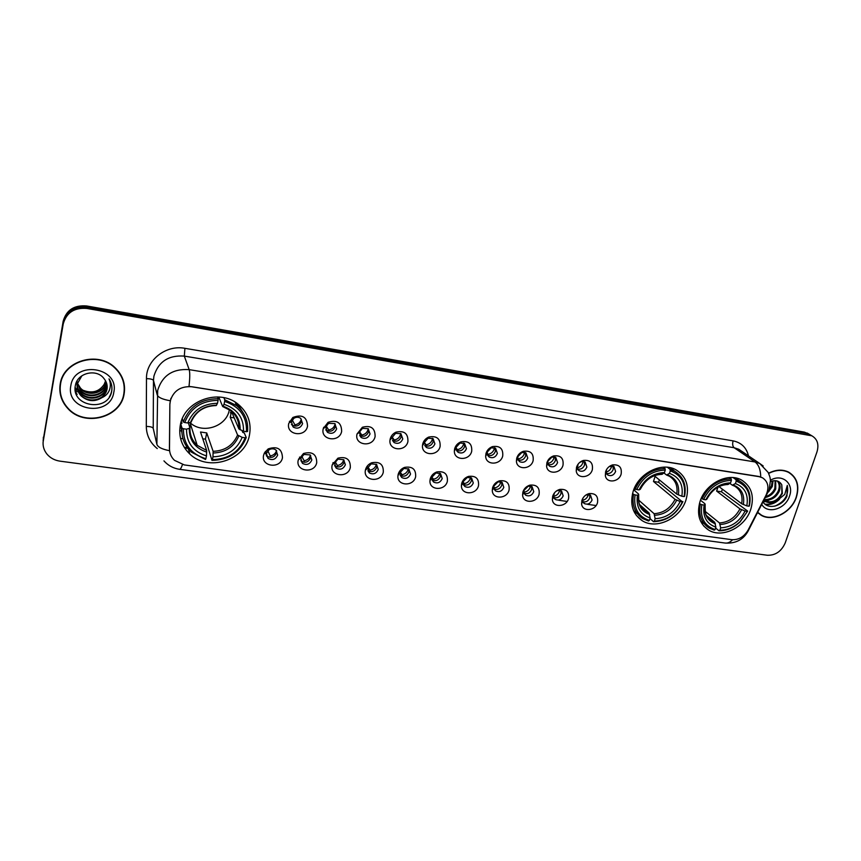 <?xml version="1.0" encoding="UTF-8"?>
<svg xmlns="http://www.w3.org/2000/svg" width="861" height="861" viewBox="0 0 861 861"><rect width="100%" height="100%" fill="white"/><g stroke="black" fill="none" stroke-linecap="round" stroke-linejoin="round"><path stroke-width="1.29" d="M633.029 491.825C629.768 504.514 632.781 514.103 642.058 520.593C656.308 530.107 680.588 518.451 686.066 499.638C689.618 486.465 686.378 476.596 676.326 470.02C662.034 461.27 638.195 473.184 633.029 491.825M699.971 501.694C696.527 514.372 699.39 523.832 708.571 530.053C722.164 538.782 745.228 527.298 750.814 509.185C754.537 496.065 751.47 486.357 741.601 480.061C727.975 472 705.267 483.721 699.971 501.694M180.326 425.086C178.399 436.452 181.585 446.106 189.85 454.059C208.276 472.183 245.073 460.334 249.432 435.279C251.692 422.923 247.957 412.613 238.249 404.326C219.48 388.107 184.2 400.548 180.326 425.086M282.462 457.794C280.342 469.342 260.635 466.619 263.627 455.114L264.413 452.929L268.191 448.904C277.371 445.89 282.128 448.861 282.462 457.794M266.393 453.435L268.072 458.407C272.41 460.667 275.595 459.548 277.651 455.049L275.929 450.023C273.82 448.516 271.549 448.42 269.116 449.733L266.393 453.435M316.73 462.68C314.534 474.099 295.205 471.419 298.261 460.043L303.502 453.499C312.274 451.175 316.676 454.231 316.73 462.68M300.801 458.353L302.491 463.347C306.72 465.467 309.831 464.337 311.833 459.935L310.1 454.899L303.933 454.447L300.801 458.353M350.33 467.458C348.059 478.759 329.117 476.133 332.217 464.886L337.942 458.16C346.348 456.276 350.481 459.387 350.33 467.458M334.542 463.175L336.242 468.18C340.364 470.181 343.399 469.03 345.369 464.725L343.625 459.688L337.953 459.171L334.542 463.175M383.296 472.151C381.057 482.999 362.998 481.062 365.408 470.16L365.527 469.622C366.42 466.447 368.443 464.176 371.608 462.798C379.701 461.248 383.597 464.37 383.296 472.151M367.647 467.91L369.347 472.915C373.362 474.809 376.332 473.647 378.259 469.428L376.526 464.391L371.274 463.842L367.647 467.91M415.637 476.757C413.441 487.111 396.351 485.895 397.986 475.444L398.202 474.282C399.16 471.01 401.269 468.718 404.552 467.394C412.365 466.102 416.057 469.223 415.637 476.757M400.117 472.56L401.818 477.554C405.725 479.351 408.631 478.178 410.536 474.045L408.803 469.008L403.906 468.449L400.117 472.56M447.365 481.277C445.202 491.19 428.972 490.576 429.983 480.556L430.252 478.845C431.264 475.498 433.46 473.195 436.839 471.936C444.384 470.849 447.892 473.97 447.365 481.277M431.985 477.112L433.675 482.106C437.485 483.807 440.337 482.623 442.21 478.576L440.488 473.539L435.914 472.99L431.985 477.112M478.512 485.712C476.37 495.236 460.915 495.107 461.421 485.507L461.722 483.322C462.777 479.921 465.037 477.618 468.481 476.413C475.778 475.498 479.125 478.598 478.512 485.712M463.25 481.579L463.078 482.892L464.929 486.562C468.653 488.176 471.441 486.992 473.292 483.021L471.58 478.006L467.286 477.457L463.25 481.579M509.077 490.07C506.946 499.251 492.212 499.52 492.288 490.318L492.6 487.713C493.708 484.269 496.011 481.966 499.509 480.815C506.58 480.04 509.777 483.129 509.077 490.07M493.956 485.97L493.762 487.53L495.613 490.942C499.251 492.47 501.985 491.287 503.803 487.38L502.114 482.375L498.078 481.848L493.956 485.97M539.094 494.343C536.973 503.211 522.875 503.814 522.595 495.01L522.907 492.04C524.058 488.553 526.405 486.25 529.935 485.141C536.812 484.495 539.858 487.563 539.094 494.343M524.091 490.286L523.908 492.051L525.727 495.236C529.289 496.689 531.958 495.505 533.766 491.663L532.098 486.68L528.288 486.164L524.091 490.286M568.561 498.541C566.452 507.118 552.945 508.022 552.375 499.563L552.665 496.27C553.86 492.761 556.238 490.469 559.801 489.403C566.473 488.865 569.39 491.911 568.561 498.541M554.484 492.836L553.505 496.485L555.302 499.445C558.778 500.833 561.404 499.638 563.18 495.871L561.544 490.91L557.939 490.415L556.131 491.222M597.502 502.652C595.392 510.971 582.423 512.123 581.616 504.019L581.896 500.435C583.123 496.894 585.534 494.612 589.107 493.59C595.586 493.149 598.395 496.162 597.502 502.652M582.951 498.099L582.574 500.811L584.339 503.577C587.74 504.901 590.312 503.707 592.077 500.004L590.463 495.064L586.029 494.935M307.528 426.26C305.321 437.915 285.701 435.009 288.769 423.397L292.858 417.467C302.211 413.99 307.097 416.918 307.528 426.26M291.395 421.89L293.257 427.11C297.529 429.198 300.64 428.025 302.598 423.612L300.704 418.349C298.509 416.907 296.216 416.907 293.838 418.36L291.395 421.89M341.645 431.458C339.374 442.995 320.131 440.143 323.252 428.649L328.073 422.32C337.017 419.608 341.537 422.654 341.645 431.458M325.662 427.142L327.524 432.362C331.679 434.321 334.725 433.137 336.651 428.821L334.746 423.547L328.536 423.354L325.662 427.142M375.105 436.559C372.802 447.838 354.129 445.298 357.014 434.019L362.395 427.25C370.973 425.054 375.213 428.154 375.105 436.559M359.263 432.276L361.114 437.496C365.172 439.347 368.142 438.163 370.036 433.922L368.142 428.66L362.438 428.369L359.263 432.276M407.92 441.564C405.682 452.273 388.096 450.615 390.044 439.81L390.227 438.862C391.088 435.817 392.982 433.589 395.942 432.179C404.207 430.349 408.2 433.47 407.92 441.564M392.218 437.323L394.069 442.532C398.019 444.287 400.925 443.081 402.787 438.938L400.903 433.686L395.619 433.331L392.218 437.323M440.111 446.472C437.915 456.685 421.287 455.738 422.493 445.395L422.762 443.824C423.677 440.671 425.678 438.41 428.767 437.054C436.742 435.515 440.531 438.658 440.111 446.472M424.548 442.263L426.378 447.462C430.242 449.119 433.083 447.914 434.913 443.856L433.051 438.615L428.132 438.227L424.548 442.263M471.699 451.282C469.536 461.076 453.747 460.689 454.371 450.798L454.673 448.689C455.652 445.449 457.74 443.178 460.926 441.876C468.632 440.574 472.226 443.706 471.699 451.282M456.265 447.117L456.082 448.377L458.084 452.305C461.851 453.876 464.639 452.671 466.447 448.678L464.596 443.458L460 443.049L456.265 447.117M502.706 456.007C500.553 465.424 485.529 465.5 485.679 456.039L485.991 453.467C487.014 450.163 489.166 447.881 492.449 446.622C499.907 445.514 503.33 448.646 502.706 456.007M487.401 451.885L487.208 453.424L489.199 457.051C492.869 458.536 495.602 457.331 497.389 453.413L495.559 448.215L491.254 447.806L487.401 451.885M533.131 460.646C531 469.719 516.665 470.181 516.417 461.13L516.729 458.149C517.805 454.791 520.012 452.509 523.348 451.304C530.58 450.357 533.842 453.467 533.131 460.646M517.956 456.556L517.773 458.343L519.732 461.7C523.316 463.121 525.996 461.905 527.761 458.052L525.963 452.886L521.906 452.477L517.956 456.556M563.008 465.198C560.877 473.97 547.165 474.755 546.595 466.092L546.896 462.744C548.016 459.354 550.276 457.073 553.655 455.91C560.672 455.103 563.783 458.192 563.008 465.198M547.951 461.141L547.779 463.143L549.705 466.264C553.203 467.62 555.829 466.404 557.584 462.615L555.808 457.471L551.987 457.062L547.951 461.141M592.336 469.675C590.215 478.156 577.074 479.211 576.235 470.924L576.515 467.265C577.688 463.831 579.97 461.561 583.392 460.441C590.205 459.752 593.186 462.831 592.336 469.675M578.194 464.004L577.247 467.835L579.13 470.741C582.553 472.032 585.136 470.816 586.868 467.103L585.125 461.98L581.509 461.582L579.421 462.669M621.136 474.067C619.027 482.289 606.413 483.581 605.348 475.627L605.606 471.699C606.811 468.244 609.136 465.973 612.569 464.897C619.199 464.305 622.051 467.362 621.136 474.067M606.467 469.697L606.187 472.431L608.027 475.143C611.375 476.37 613.904 475.154 615.626 471.494L613.915 466.404L609.319 466.49M276.618 450.712L276.585 452.843C274.551 457.331 271.376 458.439 267.061 456.19L266.35 455.469M265.522 453.962L265.339 451.455M310.627 455.372L310.627 457.729C308.636 462.12 305.537 463.25 301.328 461.13L300.79 460.613M299.811 459.01L299.52 457.083M343.991 459.989L344.023 462.529C342.065 466.813 339.04 467.964 334.94 465.962L334.563 465.629M333.444 463.982L333.121 462.561M376.72 464.542L376.784 467.232C374.858 471.43 371.898 472.581 367.905 470.698L369.347 472.915M408.835 469.03L408.921 471.85C407.038 475.961 404.143 477.123 400.247 475.337L401.818 477.554M440.369 473.464L440.466 476.37C438.647 480.363 435.849 481.557 432.061 479.954M471.322 477.833L471.43 480.815C469.708 484.657 467.017 485.884 463.347 484.506M501.715 482.149L501.834 485.184C500.187 488.865 497.593 490.124 494.053 488.951M531.56 486.39L531.678 489.468C530.118 493.019 527.61 494.3 524.188 493.299M560.888 490.576L560.995 493.676C559.489 497.098 557.089 498.39 553.774 497.561M589.688 494.698L589.785 497.809C588.343 501.102 586.029 502.415 582.822 501.737M292.223 419.996L294.903 424.839C298.218 424.269 300.338 422.417 301.264 419.296L301.425 421.556C299.477 425.947 296.378 427.11 292.116 425.033L291.438 424.408M335.22 423.935L335.327 426.755C333.411 431.06 330.387 432.233 326.244 430.274L325.738 429.854M368.422 428.886L368.573 431.856C366.689 436.075 363.729 437.259 359.694 435.418L361.114 437.496M401.011 433.761L401.194 436.871C399.343 440.993 396.447 442.188 392.508 440.445L394.069 442.532M432.997 438.583L433.191 441.779C431.372 445.815 428.552 447.02 424.721 445.395L426.378 447.462M464.38 443.329L464.596 446.601C462.874 450.486 460.161 451.724 456.448 450.325M495.204 448.011L495.419 451.336C493.784 455.06 491.179 456.33 487.595 455.146M525.468 452.617L525.684 455.986C524.123 459.57 521.605 460.861 518.15 459.86M555.184 457.159L555.388 460.538C553.903 463.993 551.481 465.306 548.145 464.477M584.371 461.625L584.565 465.026C583.134 468.352 580.809 469.675 577.58 468.997M613.054 466.038L613.226 469.417C611.848 472.624 609.61 473.959 606.499 473.421M169.951 403.981L170.263 400.978C173.438 390.797 180.606 386.051 191.777 386.74L759.111 476.671L762.415 477.758C768.173 481.6 769.4 487.38 766.086 495.075L748.101 530.075C744.076 536.866 738.63 540.062 731.742 539.675L184.286 464.918L174.471 460.334C171.188 457.159 169.531 453.316 169.499 448.818L169.875 403.68L170.919 398.32M180.541 438.4L182.995 438.755M60.195 384.114C58.849 393.208 61.325 401.258 67.632 408.286C84.12 427.422 120.777 417.876 124.124 393.94C125.717 383.898 122.703 375.159 115.083 367.722C98.057 350.535 63.122 360.759 60.195 384.114M59.786 388.688L60.754 394.65M757.615 512.564L761.146 515.244C772.521 522.207 791.539 512.424 796.382 497.217C799.718 485.787 797.135 477.424 788.633 472.119C782.509 469.18 775.815 469.546 768.572 473.227M758.315 513.221L759.703 514.006M169.499 448.818L169.563 450.69C162.019 449.248 157.8 447.117 156.885 444.308L157.66 390.464C162.277 375.504 172.781 368.562 189.172 369.638C190.001 372.372 189.947 377.947 189.011 386.352L758.832 476.467L762.415 477.758M170.187 400.763L170.198 400.731C162.471 399.396 158.144 397.427 157.219 394.865L153.473 380.444L153.215 428.369L155.486 438.217M811.094 435.343L806.692 433.503L86.735 307.194C74.261 306.193 66.415 311.316 63.208 322.574L43.082 442.285L63.208 322.574C66.415 311.316 74.261 306.193 86.735 307.194L806.692 433.503L811.094 435.343M169.423 448.495L169.875 403.68M816.971 451.917C819.134 444.459 817.423 439.078 811.858 435.806L86.875 308.442C74.347 307.442 66.48 312.586 63.251 323.876L43.276 440.638C42.523 445.643 43.782 450.163 47.043 454.21C50.379 458.063 54.706 460.377 60.033 461.162L767.399 555.259C775.524 555.463 781.454 551.352 785.2 542.947L816.971 451.917M790.215 473.378L789.02 472.323M124.264 389.064L123.995 383.113M808.759 433.955L804.368 432.114L86.595 305.956C74.164 304.955 66.351 310.057 63.154 321.271L43.115 440.574M179.701 430.704L181.865 431.027M123.672 383.199L122.09 377.344M123.801 393.886C125.372 383.952 122.402 375.31 114.868 367.948C98.014 350.933 63.434 361.05 60.528 384.167C59.194 393.165 61.658 401.14 67.89 408.092C84.217 427.034 120.497 417.585 123.801 393.886M105.602 380.885L104.235 384.232C99.284 391.658 92.31 393.703 83.302 390.356M104.235 384.232L105.569 380.842M106.151 382.015L106.054 382.618C104.568 393.273 87.865 397.244 80.407 388.526L77.372 383.511M77.275 383.22L76.823 381.423M106.021 381.735L105.968 382.036C104.493 392.681 87.811 396.641 80.364 387.934L77.436 383.22M77.329 382.93L76.877 381.326M106.581 383.167L106.377 384.953C104.891 395.662 88.08 399.665 80.59 390.905L76.78 381.509M106.484 382.876L106.29 384.361C104.805 395.059 88.026 399.063 80.547 390.313L76.758 381.552M106.904 384.34L106.699 387.321C105.203 398.083 88.306 402.119 80.762 393.316C77.684 389.829 76.478 385.911 77.124 381.574M106.829 384.038L106.624 386.729C105.128 397.481 88.252 401.506 80.719 392.713C77.641 389.226 76.435 385.319 77.092 380.982M101.964 397.642L107.001 389.441C107.668 385.33 106.603 381.627 103.804 378.345C96.314 368.347 77.49 372.974 75.456 385.125C70.419 406.306 106.904 412.473 111.446 392.455L111.661 391.443C112.436 386.966 111.543 382.779 109.013 378.872C110.703 382.714 110.8 386.557 109.282 390.42C107.905 393.692 105.472 396.103 101.964 397.642C94.592 402.184 87.585 401.549 80.945 395.748C77.845 392.239 76.629 388.311 77.286 383.941L81.87 375.794M106.958 389.118C105.451 399.924 88.479 403.97 80.902 395.134C77.813 391.637 76.586 387.708 77.242 383.349M70.817 385.75C65.479 411.149 110.273 417.65 113.792 392.347C119.69 367.227 74.39 359.876 70.817 385.75M60.485 382.65L60.13 388.709M111.736 385.782C112.285 389.721 111.489 393.423 109.325 396.91M75.736 392.864L77.167 394.327L75.607 392.412M75.155 389.839L77.016 391.916L75.122 389.538M75.111 387.633L76.877 389.839L75.122 387.385M788.87 472.538L787.567 471.613M757.745 512.317L761.296 515.029C772.554 521.917 791.367 512.241 796.167 497.184C799.471 485.873 796.909 477.597 788.504 472.345C782.445 469.439 775.826 469.794 768.658 473.432M773.06 480.825L772.285 486.508L768.335 491.954M772.285 480.998L771.434 485.916L769.605 489.102M775.718 480.707L775.739 488.919C773.608 493.536 770.143 496.41 765.343 497.54M775.115 480.664L774.878 488.316C773.06 492.384 770.035 495.15 765.827 496.603M777.591 481.105C780.238 483.591 780.776 487.014 779.227 491.362C775.879 497.927 770.853 500.768 764.137 499.886M777.246 480.987C779.442 483.538 779.808 486.788 778.355 490.748C775.33 496.84 770.66 499.746 764.342 499.477M763.05 502.006C768.087 510.229 782.649 506.182 786.954 496.151L787.288 485.421L784.758 494.418L777.655 500.155L782.348 493.536L781.788 484.797L781.863 493.202C777.655 500.865 771.886 503.427 764.536 500.876L763.847 500.445M777.655 500.155C773.512 502.985 769.422 503.437 765.397 501.5L763.868 500.413M761.791 504.438C767.366 514.609 785.544 509.109 789.494 496.162C794.402 483.591 782.089 473.13 770.423 480.266M781.788 484.797C779.388 480.782 775.621 479.728 770.498 481.611M757.669 512.467L758.476 513.016M787.288 485.421C789.042 494.817 784.866 501.726 774.782 506.182M777.87 500.069C773.856 503.373 769.551 504.729 764.966 504.126M775.32 496.754L766.129 501.576M765.677 501.651L763.158 501.791M769.077 491.265L768.335 492.008M779.506 499.272C775.223 503.362 770.498 505.084 765.354 504.438M189.958 428.272C189.797 435.009 192.197 440.681 197.18 445.298L189.969 422.579C202.238 434.525 226.475 426.722 229.274 410.094M242.027 430.629L242.802 432.426L244.276 432.954L246.246 437.539L245.148 437.786C239.315 451.95 228.391 459.236 212.376 459.623L212.968 456.814C227.164 456.362 236.904 449.872 242.178 437.356L237.582 435.042L230.242 417.294L231.491 411.418L238.884 428.95L243.502 431.253C243.835 417.886 237.345 408.9 224.032 404.293L224.646 401.409C239.724 406.521 246.999 416.606 246.472 431.695L247.57 431.458C248.431 421.094 244.793 412.484 236.667 405.639L224.743 399.752L224.646 401.409M183.458 428.746L181.994 428.121C181.348 437.592 184.491 445.611 191.411 452.143L205.488 459.483L205.887 458.719C190.765 454.005 183.285 444.018 183.458 428.746L186.514 429.198C186.482 442.705 193.133 451.605 206.479 455.899L206.651 450.411L200.505 432.007L206.726 432.922L213.119 451.325L212.968 456.814M188.355 422.88L189.969 428.046L186.514 429.198M239.455 408.146L235.925 403.97M212.376 459.623L211.967 460.387L205.445 439.099L202.787 438.862M181.897 427.777L181.962 428.53M180.67 423.547L181.929 423.418L181.316 421.352M244.169 414.442L237.367 403.648M180.627 423.72L182.424 436.409M223.871 397.685L224.743 399.752M211.967 460.387C228.757 460.022 240.187 452.412 246.246 437.539M181.994 428.121L180.659 423.601M246.472 431.695L243.502 431.253M242.178 437.356L245.148 437.786M206.479 455.899L205.887 458.719M224.032 404.293L222.676 406.553L218.748 396.996M189.398 426.206L191.443 427.196M182.295 418.758L183.253 421.912L184.717 422.536C190.593 407.963 201.711 400.591 218.091 400.387L218.188 398.729C201.011 398.88 189.366 406.607 183.253 421.912M218.188 398.729L217.467 396.932M218.091 400.387L217.489 403.282C203.002 403.572 193.101 410.148 187.784 422.988L184.717 422.536M187.784 422.988L191.024 422.288C195.684 411.483 204.089 405.908 216.219 405.553L217.489 403.282M205.445 439.099L206.726 432.922M230.242 417.294L234.224 417.897M633.857 489.941L635.848 489.22M643.361 484.108L645.524 481.622M659.408 479.911L658.547 482.246L682.429 501.855C676.315 514.146 666.963 520.561 654.36 521.099L655.135 518.677C666.317 518.107 674.647 512.392 680.147 501.522L675.056 499.348L653.477 481.482L655.081 476.381L676.735 494.085L681.847 496.259C683.537 484.754 679.415 477.112 669.492 473.356L670.278 470.87C681.535 475.035 686.152 483.602 684.129 496.593L684.592 496.313C686.637 485.098 683.365 476.757 674.776 471.29L670.095 469.374L670.278 470.87M638.475 499.94L654.102 513.705L655.135 518.677M635.084 494.924L633.567 494.343C631.737 505.106 634.805 513.178 642.736 518.58L648.537 521.013L649.377 520.41C638.044 516.546 633.276 508.044 635.084 494.924L637.431 495.269C635.924 506.881 640.153 514.447 650.141 517.978L649.119 512.995L639.605 504.557M633.718 489.823L638.485 493.966L638.69 494.569L637.431 495.269M674.012 470.687L670.654 467.814M633.588 510.681L637.388 513.759M667.404 467.265L670.095 469.374M654.36 521.099L653.521 521.701C666.737 521.174 676.52 514.469 682.891 501.576M653.521 521.701L649.969 518.526M633.567 494.343L632.566 493.461M684.129 496.593L681.847 496.259M680.147 501.522L682.429 501.855M650.141 517.978L649.377 520.41M669.492 473.356L666.597 475.046L663.949 472.98M634.363 488.241L636.742 489.565C642.919 476.983 652.423 470.493 665.252 470.084L665.079 468.588C651.616 468.965 641.671 475.767 635.224 488.983M665.079 468.588L663.282 467.168M665.252 470.084L664.466 472.571C653.101 473.033 644.641 478.813 639.088 489.92L636.742 489.565M639.088 489.92L640.315 489.263C645.47 479.631 652.67 474.648 661.915 474.336L664.466 472.571M653.477 481.482L658.547 482.246M722.433 489.231L721.464 491.792L747.649 511.068L740.094 521.637C733.992 527.362 727.254 530.225 719.882 530.215L720.668 527.847C731.43 527.255 739.577 521.658 745.077 511.036L739.943 508.883L716.6 491.05L717.999 487.132M705.041 511.262L719.495 522.95L720.668 527.847M701.876 504.707L700.359 504.137C698.368 514.91 701.295 522.875 709.152 528.051L714.21 530.128L715.104 529.547C704.287 525.802 699.875 517.526 701.876 504.707L704.126 505.041C702.436 516.374 706.364 523.757 715.889 527.169L714.716 522.272L706.461 515.556M700.488 500.23L704.879 503.728L705.159 504.352L704.126 505.041M737.985 479.803L735.692 477.952M700.65 521.303L703.426 523.305M749.382 505.924C751.599 494.741 748.489 486.54 740.04 481.299L735.994 479.674L736.209 481.148C746.961 485.173 751.222 493.536 749.005 506.214L749.382 505.924M733.12 477.597L735.994 479.674M719.882 530.215L718.989 530.796C726.706 530.839 733.744 527.858 740.126 521.874L747.649 511.068M718.989 530.796L715.609 528.019M700.359 504.137L699.466 503.416M749.005 506.214L746.821 505.891C748.683 494.655 744.873 487.218 735.402 483.57L736.209 481.148M745.077 511.036L747.273 511.359M715.889 527.169L715.104 529.547M735.402 483.57L732.313 485.184L729.805 483.376M718.989 486.626L741.665 503.739L746.821 505.891M701.295 498.293L703.588 499.477C709.787 487.186 719.053 480.825 731.398 480.395L731.183 478.931C718.235 479.329 708.528 485.991 702.07 498.906M731.183 478.931L729.332 477.575M731.398 480.395L730.591 482.827C719.656 483.301 711.401 488.973 705.837 499.81L703.588 499.477M705.837 499.81L706.827 499.176C712.047 489.705 719.064 484.818 727.889 484.517L730.591 482.827M728.524 484.28C718.989 484.808 711.756 489.769 706.827 499.176L706.935 498.96M716.6 491.05L721.464 491.792M290.265 422.547L289.544 421.233M294.903 424.839L294.86 426.12M326.115 425.883L328.665 429.983C331.926 429.413 334.025 427.583 334.961 424.495L335.09 423.816M324.199 428.057L323.704 427.25M328.665 429.983L328.644 431.253M359.457 431.641L361.781 435.031C364.999 434.461 367.077 432.642 368.024 429.585L368.174 428.692M361.781 435.031L361.771 436.29M392.229 437.259L394.273 439.982C397.438 439.411 399.493 437.614 400.451 434.59L400.634 433.513M394.273 439.982L394.284 441.219M424.451 442.726L426.163 444.836C429.273 444.265 431.318 442.489 432.287 439.497L432.48 438.292M422.751 445.105L422.729 444.308M426.163 444.836L426.184 446.052M456.104 448.054L457.449 449.603C460.517 449.033 462.54 447.279 463.519 444.308L463.724 443.017M457.449 449.603L457.492 450.777M487.208 453.241L488.165 454.274C491.19 453.715 493.192 451.971 494.182 449.033L494.408 447.688M488.165 454.274L488.219 455.415M516.417 461.13L517.773 458.343L518.322 458.87C521.303 458.31 523.284 456.578 524.284 453.682L524.521 452.316M518.322 458.87L518.387 459.968M547.983 464.079L547.94 463.379C550.868 462.831 552.837 461.109 553.849 458.235L554.086 456.879M577.236 467.781C580.023 467.157 581.907 465.467 582.875 462.712L583.123 461.388M606.133 472.065C608.727 471.354 610.481 469.697 611.396 467.103L611.644 465.855M266.329 455.329L266.49 456.05M267.825 450.766L270.225 455.943L270.171 457.428M270.225 455.943C273.475 455.372 275.563 453.596 276.521 450.604M301.759 456.287L304.137 460.775C307.409 460.183 309.497 458.353 310.412 455.297L310.434 455.189M304.137 460.775L304.094 462.249M335.133 461.7L337.394 465.51C340.612 464.918 342.689 463.11 343.614 460.086L343.69 459.731M333.293 464.101L332.787 463.229M337.394 465.51L337.372 466.974M367.959 466.996L370.026 470.16C373.2 469.568 375.245 467.781 376.192 464.789L376.3 464.23M370.026 470.16L370.026 471.613M400.236 472.172L402.044 474.712C405.165 474.131 407.199 472.366 408.157 469.396L408.297 468.685M402.044 474.712L402.065 476.155M431.953 477.22L433.481 479.19C436.549 478.619 438.572 476.854 439.53 473.927L439.691 473.098M433.481 479.19L433.513 480.599M463.132 482.138L464.337 483.591C467.362 483.01 469.353 481.267 470.332 478.361L470.504 477.468M464.337 483.591L464.38 484.958M493.784 486.939L494.623 487.907C497.604 487.326 499.584 485.604 500.575 482.73L500.758 481.783M494.623 487.907L494.688 489.231M523.886 491.62L524.381 492.137C527.309 491.566 529.278 489.855 530.268 487.014L530.462 486.056M524.381 492.137L524.446 493.418M553.483 496.184L553.591 496.302C556.486 495.732 558.434 494.042 559.435 491.222L559.628 490.275M553.591 496.302L553.655 497.227M582.531 500.349C585.276 499.714 587.127 498.045 588.085 495.355L588.289 494.451M733.109 440.864C732.27 444.028 732.614 446.321 734.142 447.731L184.319 356.099C168.487 355.001 158.349 361.695 153.904 376.182L153.473 380.444C152.795 379.324 150.46 378.722 146.478 378.636C145.972 360.275 165.915 344.561 184.911 348.318L733.109 440.864C741.321 442.576 746.444 447.58 748.489 455.867M741.569 451.175L738.749 449.248L734.142 447.731L755.011 461.948L759.714 463.487L763.18 465.973M760.726 476.962C760.618 469.751 758.713 464.746 755.011 461.948L189.172 369.638L184.319 356.099L184.911 348.318M732.571 539.761C730.15 542.301 727.653 543.399 725.059 543.043L179.583 469.31M163.945 460.883C168.143 465.564 173.33 468.373 179.508 469.299C180.336 469.417 181.327 467.846 182.478 464.585M747.305 531.452L748.381 530.527M767.162 492.503L768.281 491.803M157.262 448.57C150.137 442.802 146.478 435.418 146.295 426.432L146.478 378.636M809.039 434.902L804.368 432.114M86.875 308.442L86.595 305.956M63.251 323.876L63.154 321.271M43.276 440.638L43.33 437.237M156.885 444.308L153.215 428.369C152.537 427.131 150.234 426.486 146.295 426.432M184.652 447.946L187.946 448.42M213.119 451.325C224.893 450.809 233.051 445.385 237.582 435.042M189.84 428.423C189.743 435.289 192.186 440.907 197.18 445.298L206.651 450.411M240.154 429.843C240.294 418.198 234.601 410.32 223.064 406.209M213.205 453.015C225.582 452.52 234.127 446.827 238.841 435.935M189.237 428.66C189.323 440.412 195.146 448.226 206.726 452.1M238.884 428.95C239.229 421.632 236.549 415.54 230.845 410.697L222.73 406.564M216.531 405.197C203.928 405.585 195.243 411.343 190.496 422.471M189.065 425.151L191.099 426.13M230.457 412.936L231.631 410.579M654.102 513.705C663.4 513.102 670.385 508.313 675.056 499.348M640.272 505.956L645.513 511.402L649.119 512.995M678.393 494.946C679.76 484.926 676.133 478.232 667.533 474.852M654.747 515.265C664.509 514.674 671.828 509.658 676.703 500.209M638.614 494.623C637.398 504.729 641.111 511.369 649.764 514.555M676.735 494.085C677.941 486.067 675.476 480.104 669.352 476.208L666.715 475.089M662.518 474.088C652.616 474.594 645.201 479.663 640.272 489.285M719.495 522.95C728.449 522.347 735.262 517.655 739.943 508.883M704.955 511.714C705.988 515.814 708.205 518.882 711.627 520.937L714.716 522.272M743.366 504.6C744.873 494.817 741.536 488.284 733.324 485.023M720.205 524.489C729.611 523.886 736.747 518.968 741.633 509.744M705.116 504.385C703.738 514.254 707.182 520.722 715.426 523.811M741.665 503.739C743 495.742 740.643 489.877 734.605 486.131L732.442 485.227M636.257 515.308L642.058 520.593M703.706 526.006L708.571 530.053M188.322 448.893L189.85 454.059M367.572 468.233L365.408 470.16M399.988 473.249L397.986 475.444M431.824 478.135L429.983 480.556M463.078 482.892L461.421 485.507M493.762 487.53L492.288 490.318M523.908 492.051L522.595 495.01M553.505 496.485L552.375 499.563M582.574 500.811L581.616 504.019M359.231 432.405L357.014 434.019M392.099 437.883L390.044 439.81M424.387 443.211L422.493 445.395M456.082 448.377L454.371 450.798M487.208 453.424L485.679 456.039M547.779 463.143L546.595 466.092M577.247 467.835L576.235 470.924M606.187 472.431L605.348 475.627M267.061 456.19L268.072 458.407M301.328 461.13L302.491 463.347M334.94 465.962L336.242 468.18M432.104 480.051L433.675 482.106M463.455 484.765L464.929 486.562M494.225 489.349L495.613 490.942M524.435 493.827L525.727 495.236M554.086 498.196L555.302 499.445M583.209 502.469L584.339 503.577M292.116 425.033L293.257 427.11M326.244 430.274L327.524 432.362M456.534 450.518L458.084 452.305M487.756 455.48L489.199 457.051M518.397 460.334L519.732 461.7M548.468 465.058L549.705 466.264M577.979 469.686L579.13 470.741M606.962 474.196L608.027 475.143M610.492 466.016L612.569 464.897M581.509 461.582L583.392 460.441M551.987 457.062L553.655 455.91M521.906 452.477L523.348 451.304M491.254 447.806L492.449 446.622M460 443.049L460.926 441.876M428.132 438.227L428.767 437.054M395.619 433.331L395.942 432.179M362.438 428.369L362.395 427.25M325.77 426.722L323.445 427.96M328.536 423.354L328.073 422.32M291.782 420.781L289.404 421.535M293.838 418.36L292.858 417.467M587.051 494.591L589.107 493.59M557.939 490.415L559.801 489.403M528.288 486.164L529.935 485.141M498.078 481.848L499.509 480.815M467.286 477.457L468.481 476.413M435.914 472.99L436.839 471.936M403.906 468.449L404.552 467.394M371.274 463.842L371.608 462.798M334.574 463.067L332.271 464.682M337.953 459.171L337.942 458.16M300.995 457.718L298.573 458.967M303.933 454.447L303.502 453.499M266.867 452.133L264.413 452.929M269.116 449.733L268.191 448.904M758.993 513.619L761.146 515.244M741.751 451.293L759.714 463.487L768.216 472.485C770.681 478.587 769.992 477.898 770.444 480.427L769.131 489.801L747.972 531.334C743.183 539.793 735.542 543.7 725.059 543.043M811.858 435.806L807.188 433.018M184.232 447.289L187.44 447.742M558.843 500.273L567.13 501.446M587.611 504.342L596.07 505.536M80.364 387.934L80.407 388.526M80.547 390.313L80.59 390.905M80.719 392.713L80.762 393.316M80.902 395.134L80.945 395.748M787.115 471.43L788.504 472.345M764.536 500.876L765.397 501.5M235.128 402.141L236.667 405.639M230.425 412.849L231.555 410.525M641.531 507.861L645.513 511.402C642.736 509.4 641.058 507.71 640.487 506.343C639.163 505.407 638.571 501.489 638.69 494.569M670.213 467.717L674.776 471.29M708.302 518.225L711.627 520.937L707.075 516.632C705.676 515.987 705.041 511.897 705.159 504.352M735.326 477.887L740.04 481.299"/></g></svg>
